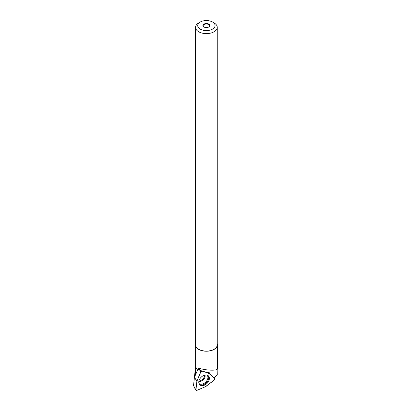 <?xml version="1.0" encoding="UTF-8"?>
<svg xmlns="http://www.w3.org/2000/svg" width="411" height="411" viewBox="0 0 411 411"><rect width="100%" height="100%" fill="white"/><g stroke="black" fill="none" stroke-linecap="round" stroke-linejoin="round"><path stroke-width="0.62" d="M206.029 386.381L214.301 379.872A0.863 0.591 134.3 0 0 214.609 378.742L209.523 373.537A0.863 0.591 134.3 0 0 209.425 373.465A0.863 0.591 134.3 0 0 209.343 373.429L201.991 371.118A0.863 0.591 134.3 0 0 200.897 371.775L196.946 380.894A0.863 0.591 134.3 0 0 196.874 381.151L195.949 389.977A0.863 0.591 134.3 0 0 196.011 390.311A0.863 0.591 134.3 0 0 196.735 390.45L205.777 386.53A0.863 0.591 134.3 0 0 206.029 386.381M200.28 385.184A6.211 4.254 134.3 0 0 207.591 382.775A6.211 4.254 134.3 0 0 208.207 375.69A6.211 4.254 134.3 0 0 207.884 375.464A6.211 4.254 134.3 0 0 200.84 377.56A6.211 4.254 134.3 0 0 199.551 384.562A6.211 4.254 134.3 0 0 200.28 385.184M198.955 380.925A4.788 3.278 134.3 0 0 204.555 375.181M195.949 389.977L193.535 385.677L194.403 377.401L197.84 369.479M194.403 377.401L196.946 380.894M195.23 375.495L195.744 367.264L196.987 368.97L201.231 370.691M217.249 343.57A11.071 6.391 180 0 1 217.465 344.829L217.465 368.79C217.861 370.861 205.978 370.532 199.309 368.287L198.477 368.698L198.477 369.833M217.465 344.829A11.071 6.391 180 0 1 206.394 351.225A11.071 6.391 180 0 1 195.323 344.829A11.071 6.391 180 0 1 195.538 343.57M195.718 370.825A11.071 6.391 180 0 1 195.323 369.129L195.323 344.829M213.746 377.858L217.28 375.043L217.131 369.35M194.013 381.136L195.323 368.919M195.538 27.337L195.538 344.829A10.856 6.268 0 0 0 206.394 351.097A10.856 6.268 0 0 0 217.249 344.829L217.249 27.337A10.856 6.268 180 0 1 206.394 33.604A10.856 6.268 180 0 1 195.538 27.337A10.856 6.268 180 0 1 198.719 22.908L200.255 22.019A8.677 5.009 180 0 1 212.533 22.019L212.533 22.019A8.677 5.009 180 0 1 212.533 29.104A8.677 5.009 180 0 1 200.255 29.104A8.677 5.009 180 0 1 200.255 22.019M214.069 22.908L212.533 22.019L214.069 22.908A10.856 6.268 180 0 1 217.249 27.337M203.933 26.982A3.478 2.009 -0 0 0 209.569 26.381A3.478 2.009 -0 0 0 206.394 23.55A3.478 2.009 -0 0 0 203.219 26.381A3.478 2.009 -0 0 0 203.933 26.982M209.461 26.51A3.262 1.885 -0 0 0 209.656 25.867A3.262 1.885 -0 0 0 206.394 23.987A3.262 1.885 -0 0 0 203.132 25.867A3.262 1.885 -0 0 0 203.327 26.51M198.477 368.698L200.686 368.693M206.327 372.279L209.065 372.361L210.216 374.246M207.278 372.047A4.567 3.129 -45.7 0 1 207.278 372.053L207.591 372.443M208.49 372.125A4.218 2.887 -45.7 0 1 208.593 372.243A4.218 2.887 -45.7 0 1 209.04 373.255M202.001 371.118C199.284 373.239 198.636 377.986 196.874 381.151L195.949 389.967L196.741 390.445L205.777 386.53C208.511 383.956 213.324 381.721 214.604 378.737C211.593 374.673 207.391 372.135 202.001 371.118M200.897 371.775L199.731 370.224M196.874 381.151L195.292 378.695M209.343 373.429L206.964 372.099L209.425 373.465M199.243 369.576L201.991 371.118M207.853 375.443A6.129 4.197 -45.7 0 1 206.476 382.656A6.129 4.197 -45.7 0 1 199.299 384.218M198.95 383.437A5.816 3.982 134.3 0 0 205.803 382.004A5.816 3.982 134.3 0 0 207.067 375.115M205.038 375.068A4.788 3.278 -45.7 0 1 203.399 379.656A4.788 3.278 -45.7 0 1 198.852 381.408M194.362 387.516L196.011 390.311"/></g></svg>
